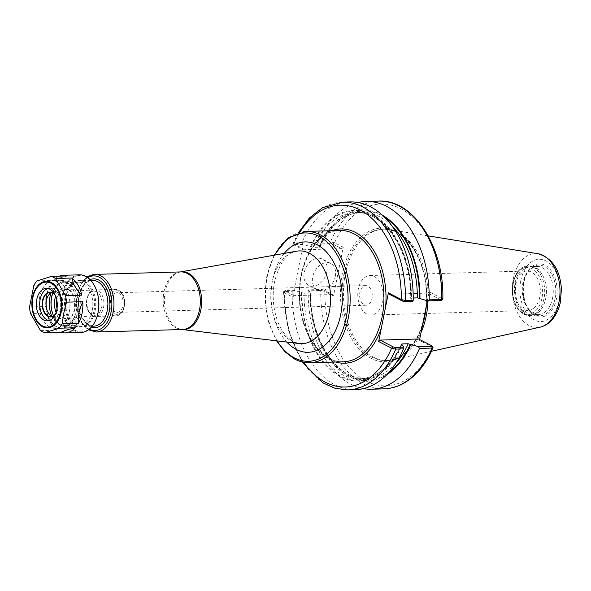 <?xml version="1.0" encoding="UTF-8"?>
<svg xmlns="http://www.w3.org/2000/svg" width="591" height="591" viewBox="0 0 591 591"><rect width="100%" height="100%" fill="white"/><g stroke="black" fill="none" stroke-linecap="round" stroke-linejoin="round"><path stroke-width="0.44" stroke-dasharray="2.96 2.22" d="M364.093 304.727A9.825 6.324 -91.6 0 0 366.235 305.237A9.825 6.324 -91.6 0 0 372.234 296.911A9.825 6.324 -91.6 0 0 367.809 286.11A9.825 6.324 -91.6 0 0 365.666 285.601A9.825 6.324 -91.6 0 0 359.668 293.926A9.825 6.324 -91.6 0 0 364.093 304.727M114.994 311.893A9.825 6.324 88.4 0 1 110.576 301.085A9.825 6.324 88.4 0 1 116.575 292.767A9.825 6.324 88.4 0 1 123.179 302.4A9.825 6.324 88.4 0 1 117.136 312.403A9.825 6.324 88.4 0 1 114.994 311.893M101.726 307.084A12.086 7.786 -91.6 0 0 94.39 291.156A12.086 7.786 -91.6 0 0 86.833 299.378A12.086 7.786 -91.6 0 0 91.989 314.685A12.086 7.786 -91.6 0 0 95.085 315.284A12.086 7.786 -91.6 0 0 101.726 307.084M374.273 276.544A19.784 12.743 88.4 0 1 383.175 298.3A19.784 12.743 88.4 0 1 371.096 315.062A19.784 12.743 88.4 0 1 366.782 314.035A19.784 12.743 88.4 0 1 357.88 292.272A19.784 12.743 88.4 0 1 369.959 275.517A19.784 12.743 88.4 0 1 374.273 276.544M531.331 272.023A19.784 12.743 -91.6 0 0 527.017 270.996A19.784 12.743 -91.6 0 0 514.85 291.134A19.784 12.743 -91.6 0 0 528.155 310.541A19.784 12.743 -91.6 0 0 540.233 293.779A19.784 12.743 -91.6 0 0 531.331 272.023M433.063 347.545L419.462 340.357L418.613 338.983M432.649 347.183L431.822 345.816M419.632 339.515L419.462 340.357M358.02 202.521A93.917 60.489 -91.6 0 0 317.892 242.266L330.458 241.904L334.351 242.642L343.231 247.223L333.501 295.899L324.622 291.319L320.75 290.484L308.184 290.846A93.917 60.489 -91.6 0 0 363.369 388.619M427.367 300.775L429.192 291.673L442.829 299.039M293.749 290.284L292.176 291.304L284.478 291.526L283.54 291.747L283.872 292.493L285.416 290.521L293.749 290.284L304.018 293.262L310.231 293.084L309.906 292.301A85.377 54.993 -91.6 0 0 387.009 374.502M309.906 292.301L308.495 289.863L321.689 289.479L323.794 289.952L324.622 291.319M308.184 290.846L308.495 289.863M440.834 300.479L442.378 298.507M440.989 299.94L427.781 293.106L389.247 294.215M429.192 291.673L427.781 293.106M334.351 242.642L332.962 244.076L330.857 243.603L317.663 243.98L317.892 242.266M317.663 243.98L319.576 246.683L319.399 247.208L313.178 247.385L302.917 244.408L294.584 244.644L294.429 245.184L293.158 243.248L298.455 232.655M382.429 215.257A85.377 54.993 -91.6 0 0 319.074 246.425M283.872 292.493L292.708 297.074L302.437 248.397L293.601 243.817L294.185 242.953L301.883 242.731L302.917 244.408M349.99 201.923A93.917 60.489 -91.6 0 0 301.883 242.731M412.895 301.277L411.484 298.839A85.377 54.993 -91.6 0 0 372.625 214.784A85.377 54.993 -91.6 0 0 310.6 246.669M292.176 291.304A93.917 60.489 -91.6 0 0 355.39 389.676M301.432 292.545A85.377 54.993 -91.6 0 0 340.29 376.6A85.377 54.993 -91.6 0 0 402.316 344.716M323.794 289.952L332.652 294.532L294.119 295.64L292.708 297.074M294.119 295.64L285.261 291.06L285.416 290.521L284.478 291.526A93.917 60.489 -91.6 0 0 347.693 389.897M333.501 295.899L332.652 294.532M342.292 202.144A93.917 60.489 -91.6 0 0 294.185 242.953L294.429 245.184L303.286 249.764L302.437 248.397M332.962 244.076L341.82 248.656L343.231 247.223M335.304 276.27A14.775 10.645 -62.7 0 1 317.219 289.723A14.775 10.645 -62.7 0 1 312.705 276.92A14.775 10.645 -62.7 0 1 330.797 263.468A14.775 10.645 -62.7 0 1 335.304 276.27M326.838 271.897A14.775 10.645 117.3 0 0 322.331 259.094A14.775 10.645 117.3 0 0 304.239 272.547A14.775 10.645 117.3 0 0 308.753 285.342A14.775 10.645 117.3 0 0 326.838 271.897M411.484 298.839L411.166 298.056L413.22 297.997M311.102 246.927A84.602 54.498 -91.6 0 1 372.478 215.516A84.602 54.498 -91.6 0 1 410.981 298.581L411.166 298.056A83.124 53.545 -91.6 0 0 355.198 212.568A83.124 53.545 -91.6 0 0 313.178 247.385M341.82 248.656L303.286 249.764M310.755 292.885C309.758 339.012 337.409 380.833 366.191 378.572A83.124 53.545 -91.6 0 1 310.231 293.084L310.408 292.56A84.602 54.498 -91.6 0 0 389.181 372.167M384.726 217.466A84.602 54.498 -91.6 0 0 319.576 246.683L319.399 247.208A83.124 53.545 -91.6 0 1 361.411 212.391L355.198 212.568C383.987 210.307 411.632 252.128 410.634 298.256M545.692 298.588A24.8 15.972 -91.6 0 0 543.469 276.935A24.8 15.972 -91.6 0 0 529.699 265.898A24.8 15.972 -91.6 0 0 515.138 282.786A24.8 15.972 -91.6 0 0 531.124 315.476A24.8 15.972 -91.6 0 0 544.245 303.671A24.8 15.972 -91.6 0 0 545.692 298.588M545.796 298.337A24.061 15.499 -91.6 0 0 543.646 277.327A24.061 15.499 -91.6 0 0 530.282 266.622A24.061 15.499 -91.6 0 0 516.157 283.008A24.061 15.499 -91.6 0 0 531.671 314.722A24.061 15.499 -91.6 0 0 544.392 303.272A24.061 15.499 -91.6 0 0 545.796 298.337M552.578 298.145A24.061 15.499 -91.6 0 0 537.064 266.43A24.061 15.499 -91.6 0 0 529.625 269.681A24.061 15.499 -91.6 0 0 522.939 282.816A24.061 15.499 -91.6 0 0 530.829 311.708A24.061 15.499 -91.6 0 0 538.445 314.523A24.061 15.499 -91.6 0 0 552.578 298.145M428.024 300.841A65.69 42.308 -91.6 0 0 389.1 229.537A65.69 42.308 -91.6 0 0 383.891 229.19A65.69 42.308 -91.6 0 0 345.314 273.921A65.69 42.308 -91.6 0 0 387.666 360.51A65.69 42.308 -91.6 0 0 392.845 359.86A65.69 42.308 -91.6 0 0 420.984 332.748M57.046 278.775A26.602 17.132 88.4 0 1 60.57 277.667L53.323 280.437A28.819 18.565 -91.6 0 1 59.329 276.152M67.684 275.908L60.57 277.667M51.365 323.735L56.847 330.162A28.819 18.565 -91.6 0 1 49.134 320.078A28.819 18.565 -91.6 0 1 46.815 313.023L48.905 319.539L51.365 323.735A26.602 17.132 88.4 0 1 48.905 319.539L49.134 320.078M45.795 298.366L45.854 306.5A28.819 18.565 -91.6 0 1 48.24 289.006A28.819 18.565 -91.6 0 1 50.183 284.832L46.852 293.062L45.795 298.366A26.602 17.132 88.4 0 1 46.852 293.062M46.815 313.023L30.51 313.489M40.543 330.628L56.847 330.162M37.019 280.902L53.323 280.437M29.55 306.973L45.854 306.5M50.183 284.832L33.879 285.305M79.416 274.83A28.819 18.565 -91.6 0 0 62.491 294.458A28.819 18.565 -91.6 0 0 81.078 332.445M48.957 320.581A16.253 10.468 -91.6 0 0 50.656 320.75A16.253 10.468 -91.6 0 0 60.201 309.677A16.253 10.468 -91.6 0 0 49.725 288.253A16.253 10.468 -91.6 0 0 48.034 288.511M55.51 313.984A12.411 7.993 -91.6 0 0 57.113 310.999A12.411 7.993 -91.6 0 0 57.837 308.458A12.411 7.993 -91.6 0 0 56.729 297.613A12.411 7.993 -91.6 0 0 54.956 294.724M55.606 313.747A12.115 7.809 -91.6 0 0 57.172 310.836A12.115 7.809 -91.6 0 0 57.881 308.354A12.115 7.809 -91.6 0 0 56.795 297.775A12.115 7.809 -91.6 0 0 55.066 294.953M52.451 316.266A12.115 7.809 -91.6 0 0 54.15 316.51A12.115 7.809 -91.6 0 0 61.272 308.258A12.115 7.809 -91.6 0 0 53.456 292.286A12.115 7.809 -91.6 0 0 51.772 292.619M47.531 311.346A13.002 8.377 -91.6 0 0 47.635 311.59A13.002 8.377 -91.6 0 0 55.805 317.264A13.002 8.377 -91.6 0 0 62.498 308.517A13.002 8.377 -91.6 0 0 57.837 292.604A13.002 8.377 -91.6 0 0 47.228 297.569A13.002 8.377 -91.6 0 0 47.14 297.82M39.737 296.748A23.943 15.418 -91.6 0 0 55.17 328.308A23.943 15.418 -91.6 0 0 69.228 312.004A23.943 15.418 -91.6 0 0 53.796 280.444A23.943 15.418 -91.6 0 0 39.737 296.748M76.01 311.812A23.943 15.418 -91.6 0 0 60.578 280.252A23.943 15.418 -91.6 0 0 46.512 296.556A23.943 15.418 -91.6 0 0 61.952 328.116A23.943 15.418 -91.6 0 0 76.01 311.812M46.608 296.601A23.795 15.322 -91.6 0 0 55.126 325.73A23.795 15.322 -91.6 0 0 74.532 316.636A23.795 15.322 -91.6 0 0 75.921 311.76A23.795 15.322 -91.6 0 0 73.794 290.986A23.795 15.322 -91.6 0 0 58.849 280.599A23.795 15.322 -91.6 0 0 46.608 296.601M51.786 316.015A21.431 13.8 -91.6 0 0 63.688 325.552A21.431 13.8 -91.6 0 0 75.02 315.35A21.431 13.8 -91.6 0 0 76.269 310.955A21.431 13.8 -91.6 0 0 74.355 292.242A21.431 13.8 -91.6 0 0 62.454 282.712A21.431 13.8 -91.6 0 0 51.122 292.914M92.233 310.497A21.431 13.8 -91.6 0 0 78.418 282.254A21.431 13.8 -91.6 0 0 65.83 296.845A21.431 13.8 -91.6 0 0 79.652 325.087A21.431 13.8 -91.6 0 0 92.233 310.497M93.954 311.095A23.352 15.041 -91.6 0 0 78.898 280.319A23.352 15.041 -91.6 0 0 65.18 296.217A23.352 15.041 -91.6 0 0 80.236 326.993A23.352 15.041 -91.6 0 0 93.954 311.095M95.085 311.058A23.352 15.041 -91.6 0 0 80.029 280.282A23.352 15.041 -91.6 0 0 66.31 296.187A23.352 15.041 -91.6 0 0 81.366 326.963A23.352 15.041 -91.6 0 0 95.085 311.058M95.491 287.81A28.228 18.181 -91.6 0 0 77.776 275.665A28.228 18.181 -91.6 0 0 63.311 294.628A28.228 18.181 -91.6 0 0 73.365 329.143A28.228 18.181 -91.6 0 0 96.377 318.564M343.489 361.781A65.69 42.308 88.4 0 1 301.129 275.192A65.69 42.308 88.4 0 1 339.714 230.46C318.505 230.113 299.253 260.033 299.792 294.303C299.09 330.746 320.965 363.591 343.489 361.781M331.817 230.682A67.167 43.261 -91.6 0 0 299.482 297.332A67.167 43.261 -91.6 0 0 335.599 362.01M305.924 231.428A65.69 42.308 -91.6 0 0 267.346 276.167A65.69 42.308 -91.6 0 0 295.374 359.343A65.69 42.308 -91.6 0 0 309.706 362.748M92.876 315.786A13.283 8.555 -91.6 0 0 95.772 316.473A13.283 8.555 -91.6 0 0 103.565 307.431A13.283 8.555 -91.6 0 0 95.003 289.93A13.283 8.555 -91.6 0 0 87.209 298.972A13.283 8.555 -91.6 0 0 92.876 315.786M123.903 306.847A13.283 8.555 -91.6 0 0 115.341 289.339A13.283 8.555 -91.6 0 0 107.547 298.389A13.283 8.555 -91.6 0 0 113.213 315.202A13.283 8.555 -91.6 0 0 116.109 315.889A13.283 8.555 -91.6 0 0 123.903 306.847M114.624 313.769A11.805 7.602 -91.6 0 0 124.125 306.345A11.805 7.602 -91.6 0 0 119.094 291.4A11.805 7.602 -91.6 0 0 109.586 298.824A11.805 7.602 -91.6 0 0 114.624 313.769M274.697 255.113A64.212 41.363 -91.6 0 0 267.125 276.669A64.212 41.363 -91.6 0 0 277.164 340.904M284.241 253.406A55.207 35.556 -91.6 0 0 272.673 279.536A55.207 35.556 -91.6 0 0 286.79 342.063M291.888 341.266A46.393 29.882 -91.6 0 0 299.142 343.541L293.528 341.761C285.793 336.796 280.4 329.682 277.349 320.418C273.19 308.561 272.163 296.143 274.276 283.155C278.9 263.756 286.303 253.111 296.483 251.212A46.393 29.882 -91.6 0 0 272.089 282.513A46.393 29.882 -91.6 0 0 291.888 341.266M180.698 271.919A28.915 18.624 -91.6 0 0 180.418 271.963A28.915 18.624 -91.6 0 0 165.214 291.466A28.915 18.624 -91.6 0 0 177.551 328.079A28.915 18.624 -91.6 0 0 182.072 329.497A28.915 18.624 -91.6 0 0 182.353 329.527M180.676 271.919L180.927 271.912A28.819 18.565 -91.6 0 0 164.002 291.533A28.819 18.565 -91.6 0 0 176.295 328.027A28.819 18.565 -91.6 0 0 182.582 329.519L182.331 329.527M94.56 274.394A28.819 18.565 -91.6 0 0 77.635 294.022A28.819 18.565 -91.6 0 0 89.928 330.509A28.819 18.565 -91.6 0 0 96.215 332.009M87.734 277.585A27.341 17.612 -91.6 0 0 77.414 294.525A27.341 17.612 -91.6 0 0 89.078 329.143A27.341 17.612 -91.6 0 0 89.219 329.217M90.061 279.58A24.386 15.706 -91.6 0 0 79.238 295.463A24.386 15.706 -91.6 0 0 89.64 326.343A24.386 15.706 -91.6 0 0 91.42 327.089M88.79 324.969A22.909 14.753 -91.6 0 0 93.784 326.166L89.189 325.057L83.508 319.642C80.79 315.409 79.26 310.29 78.928 304.291C78.706 297.886 79.896 292.316 82.511 287.595C85.333 282.912 88.65 280.503 92.469 280.37A22.909 14.753 -91.6 0 0 79.017 295.965A22.909 14.753 -91.6 0 0 88.79 324.969M51.897 296.748A22.909 14.753 -91.6 0 0 61.671 325.752A22.909 14.753 -91.6 0 0 66.665 326.941A22.909 14.753 -91.6 0 0 80.117 311.346A22.909 14.753 -91.6 0 0 65.35 281.146A22.909 14.753 -91.6 0 0 51.897 296.748M53.5 315.749A21.431 13.8 -91.6 0 0 60.821 324.385A21.431 13.8 -91.6 0 0 77.753 312.336A21.431 13.8 -91.6 0 0 70.78 284.951A21.431 13.8 -91.6 0 0 52.843 293.084M56.108 312.425A16.156 10.409 -91.6 0 0 61.819 319.391A16.156 10.409 -91.6 0 0 74.629 310.142A16.156 10.409 -91.6 0 0 69.117 289.501A16.156 10.409 -91.6 0 0 55.643 296.246M57.017 308.613A14.679 9.456 -91.6 0 0 63.148 317.958A14.679 9.456 -91.6 0 0 66.909 318.682A14.679 9.456 -91.6 0 0 74.976 308.724A14.679 9.456 -91.6 0 0 66.066 289.383A14.679 9.456 -91.6 0 0 56.884 299.371A14.679 9.456 -91.6 0 0 56.766 300.006M431.563 345.683L432.413 347.05A90.955 58.59 -91.6 0 1 366.294 381.106A90.955 58.59 -91.6 0 1 324.902 291.452L324.053 290.085M440.731 299.807L442.142 298.374A90.955 58.59 -91.6 0 0 400.742 208.719A90.955 58.59 -91.6 0 0 334.632 242.775L333.221 244.209M426.067 307.298A66.872 43.069 -91.6 0 0 392.343 229.855A66.872 43.069 -91.6 0 0 341.79 276.544A66.872 43.069 -91.6 0 0 370.86 358.279A66.872 43.069 -91.6 0 0 422.58 324.732M321.689 289.479L320.75 290.484A93.917 60.489 -91.6 0 0 383.958 388.856M378.558 201.103A93.917 60.489 -91.6 0 0 330.458 241.904L330.857 243.603M299.918 232.256A90.955 58.59 -91.6 0 0 293.838 243.95L294.687 245.317M285.519 291.193L284.108 292.626A90.955 58.59 -91.6 0 0 303.656 362.276M391.899 225.88A83.124 53.545 -91.6 0 0 361.411 212.391C344.073 213.454 330.236 225.008 319.916 247.045M304.018 293.262A83.124 53.545 -91.6 0 0 359.978 378.75L366.191 378.572A83.124 53.545 -91.6 0 0 395.852 363.354M401.481 344.088C391.153 366.132 377.324 377.686 359.978 378.75A83.124 53.545 -91.6 0 0 401.769 344.435M301.935 292.804A84.602 54.498 -91.6 0 0 340.438 375.869A84.602 54.498 -91.6 0 0 401.814 344.457M513.224 283.34A23.322 15.019 -91.6 0 0 523.175 312.868A23.322 15.019 -91.6 0 0 541.954 298.196A23.322 15.019 -91.6 0 0 532.003 268.669A23.322 15.019 -91.6 0 0 513.224 283.34M524.025 314.235A24.8 15.972 -91.6 0 0 529.433 315.528A24.8 15.972 -91.6 0 0 543.993 298.64A24.8 15.972 -91.6 0 0 528.007 265.95A24.8 15.972 -91.6 0 0 513.439 282.838A24.8 15.972 -91.6 0 0 524.025 314.235M555.06 298.499A25.339 16.319 -91.6 0 0 549.445 270.804A25.339 16.319 -91.6 0 0 530.881 268.521A25.339 16.319 -91.6 0 0 523.84 282.358A25.339 16.319 -91.6 0 0 532.159 312.787A25.339 16.319 -91.6 0 0 534.656 314.442A25.339 16.319 -91.6 0 0 555.06 298.499M523.619 281.929A26.617 17.146 -91.6 0 0 534.973 315.638A26.617 17.146 -91.6 0 0 556.412 298.891A26.617 17.146 -91.6 0 0 545.057 265.189A26.617 17.146 -91.6 0 0 523.619 281.929M520.819 280.489A31.16 20.072 -91.6 0 0 534.116 319.938A31.16 20.072 -91.6 0 0 559.212 300.339A31.16 20.072 -91.6 0 0 545.914 260.882A31.16 20.072 -91.6 0 0 520.819 280.489M538.017 253.724A37.011 23.839 -91.6 0 0 513.35 278.73A37.011 23.839 -91.6 0 0 529.144 325.597A37.011 23.839 -91.6 0 0 540.13 327.155M426.318 306.027A65.69 42.308 -91.6 0 0 382.54 229.227A65.69 42.308 -91.6 0 0 343.955 273.958A65.69 42.308 -91.6 0 0 371.983 357.134A65.69 42.308 -91.6 0 0 386.315 360.547A65.69 42.308 -91.6 0 0 422.506 325.102M365.666 285.601L116.575 292.767M366.235 305.237L117.136 312.403M92.477 315.697L95.772 316.473L116.109 315.889C122.507 314.575 125.285 308.982 124.442 299.127C123.733 293.661 120.704 290.403 115.341 289.339L95.003 289.93C88.192 291.762 89.921 293.07 87.919 295.345L86.308 303.419C86.618 309.292 88.68 313.385 92.477 315.697M274.076 255.223L266.711 276.832L265.123 301.284L268.698 322.442L276.544 340.83M86.929 277.039L84.107 279.506L80.354 284.825L76.305 303.611L81.292 322.169L88.451 329.808M90.844 280.415L65.35 281.146C60.496 281.479 56.633 284.367 53.781 289.812C51.639 294.096 50.627 298.95 50.73 304.372C51.284 314.619 54.8 321.718 61.272 325.663L66.665 326.941L92.159 326.21M94.39 291.156L66.066 289.383C76.808 288.438 77.687 319.007 66.909 318.682L95.085 315.284M371.096 315.062L528.155 310.541M369.959 275.517L527.017 270.996M283.421 291.961L288.076 329.756L302.171 361.958M283.54 291.747L284.951 290.632M293.188 243.455L294.096 244.925M330.797 263.468L322.331 259.094M317.219 289.723L308.753 285.342M529.699 265.898L528.007 265.95C522.776 266.305 518.61 269.422 515.522 275.303C513.21 279.949 512.109 285.209 512.22 291.09C512.825 302.2 516.63 309.883 523.626 314.146L531.124 315.476M543.646 277.327L543.469 276.935M544.392 303.272L544.245 303.671M537.064 266.43L530.282 266.622M538.445 314.523L531.671 314.722M530.829 311.708L532.159 312.787C521.055 304.971 520.25 276.965 530.881 268.521L529.625 269.681M428.194 235.883L389.1 229.537M431.511 351.276L392.845 359.86M383.891 229.19L382.54 229.227C405.204 227.439 427.034 260.306 426.34 296.697C426.865 330.923 407.657 360.865 386.315 360.547L387.666 360.51M47.901 289.915L48.24 289.006M53.456 292.286L50.065 292.382M54.15 316.51L50.767 316.606M47.42 311.117L47.635 311.59M47.051 298.056L47.228 297.569M60.578 280.252L53.796 280.444M61.952 328.116L55.17 328.308M74.355 292.242L73.794 290.986M75.02 315.35L74.532 316.636M78.418 282.254L62.454 282.712M79.652 325.087L63.688 325.552M80.029 280.282L78.898 280.319M81.366 326.963L80.236 326.993M49.725 288.253L46.334 288.349M50.656 320.75L47.265 320.847"/><path stroke-width="0.89" d="M393.288 346.924L391.899 348.358L395.793 349.096L403.498 348.875L403.727 347.161L395.394 347.397L393.288 346.924L380.079 340.091L378.668 341.524L388.398 292.848L401.348 299.548A90.955 58.59 -91.6 0 0 364.581 212.62A90.955 58.59 -91.6 0 0 299.918 232.256M380.079 340.091L418.613 338.983L431.822 345.816L431.666 346.356L418.48 346.732L419.507 348.409L432.065 348.047L432.649 347.183M431.822 345.816L432.065 348.047A93.917 60.489 -91.6 0 1 383.958 388.856C390.902 388.634 397.566 386.728 403.971 383.131C416.271 376.002 425.978 364.211 433.092 347.752L432.154 346.075M427.367 300.775L419.632 339.515M363.369 388.619A93.917 60.489 -91.6 0 0 371.399 389.218A93.917 60.489 -91.6 0 0 419.507 348.409M418.48 346.732L408.211 343.755L401.998 343.932L401.814 344.457L403.727 347.161M387.009 374.502A85.377 54.993 -91.6 0 0 410.789 344.472M440.834 300.479L441.773 299.474A93.917 60.489 -91.6 0 0 378.558 201.103C413.619 198.901 444.329 247.282 442.829 299.039L441.773 299.474L429.214 299.836L427.648 300.856L440.834 300.479L440.989 299.94M429.214 299.836A93.917 60.489 -91.6 0 0 365.999 201.465A93.917 60.489 -91.6 0 0 358.02 202.521M413.22 297.997L417.379 297.879L419.957 298.595A85.377 54.993 -91.6 0 0 382.429 215.257M419.957 298.595L427.648 300.856M402.456 301.048L404.562 301.521L412.895 301.277L413.205 300.294L405.5 300.516L401.629 299.681L402.456 301.048L389.247 294.215L388.398 292.848M401.629 299.681L402.198 300.915M413.205 300.294A93.917 60.489 -91.6 0 0 349.99 201.923L342.292 202.144L322.457 207.773L309.381 217.998L298.455 232.655M378.668 341.524L391.899 348.358M302.171 361.958L322.989 382.902L335.097 388.302L347.693 389.897L355.39 389.676A93.917 60.489 -91.6 0 0 403.498 348.875M401.769 344.435A83.124 53.545 -91.6 0 0 401.998 343.932L401.814 344.457M422.58 324.732A66.872 43.069 -91.6 0 0 426.067 307.298M420.984 332.748A65.69 42.308 -91.6 0 0 426.251 315.771A65.69 42.308 -91.6 0 0 428.024 300.841M79.445 309.92L82.777 301.691A28.819 18.565 -91.6 0 1 82.068 313.274A28.819 18.565 -91.6 0 1 78.448 323.358L78.381 315.225L79.445 309.92A26.602 17.132 88.4 0 1 78.381 315.225M73.875 284.552L71.784 278.029A28.819 18.565 -91.6 0 1 81.817 295.168L76.335 288.748L73.875 284.552A26.602 17.132 88.4 0 1 76.335 288.748M81.817 295.168L65.512 295.64L55.48 278.494A28.819 18.565 -91.6 0 0 51.38 276.381L67.684 275.908A28.819 18.565 -91.6 0 0 63.488 275.288A28.819 18.565 -91.6 0 0 59.329 276.152M68.187 329.512L75.308 327.754A28.819 18.565 -91.6 0 1 65.143 332.903A28.819 18.565 -91.6 0 1 60.939 332.282L68.187 329.512A26.602 17.132 88.4 0 1 64.67 330.62M60.939 332.282L44.643 332.748L59.004 328.227L75.308 327.754M51.38 276.381L37.019 280.902A28.819 18.565 -91.6 0 0 33.879 285.305L29.55 306.973A28.819 18.565 -91.6 0 0 30.51 313.489L40.543 330.628A28.819 18.565 -91.6 0 0 44.643 332.748M55.48 278.494L71.784 278.029M78.448 323.358L62.144 323.824L63.821 313.001L66.473 302.156L82.777 301.691M59.004 328.227A28.819 18.565 -91.6 0 0 62.144 323.824M66.473 302.156A28.819 18.565 -91.6 0 0 65.512 295.64M65.143 332.903L81.078 332.445A28.819 18.565 -91.6 0 0 96.318 318.726A28.819 18.565 -91.6 0 0 97.995 312.816A28.819 18.565 -91.6 0 0 95.424 287.647A28.819 18.565 -91.6 0 0 79.416 274.83L63.488 275.288M48.034 288.511A16.253 10.468 -91.6 0 0 40.173 299.319A16.253 10.468 -91.6 0 0 48.957 320.581M54.956 294.724A12.411 7.993 -91.6 0 0 42.545 300.546A12.411 7.993 -91.6 0 0 45.869 314.767A12.411 7.993 -91.6 0 0 55.51 313.984M55.066 294.953A12.115 7.809 -91.6 0 0 50.065 292.382A12.115 7.809 -91.6 0 0 42.951 300.634A12.115 7.809 -91.6 0 0 50.767 316.606A12.115 7.809 -91.6 0 0 55.606 313.747M51.772 292.619A12.115 7.809 -91.6 0 0 47.051 298.056A12.115 7.809 -91.6 0 0 46.342 300.538A12.115 7.809 -91.6 0 0 47.42 311.117A12.115 7.809 -91.6 0 0 52.451 316.266M47.14 297.82A13.002 8.377 -91.6 0 0 46.475 300.235A13.002 8.377 -91.6 0 0 47.531 311.346M51.122 292.914A21.431 13.8 -91.6 0 0 49.873 297.303A21.431 13.8 -91.6 0 0 51.786 316.015M96.377 318.564A28.228 18.181 -91.6 0 0 96.436 318.401A28.228 18.181 -91.6 0 0 98.084 312.617A28.228 18.181 -91.6 0 0 95.565 287.965A28.228 18.181 -91.6 0 0 95.491 287.81M36.782 299.423A16.253 10.468 -91.6 0 0 47.265 320.847A16.253 10.468 -91.6 0 0 56.817 309.78A16.253 10.468 -91.6 0 0 46.334 288.349A16.253 10.468 -91.6 0 0 36.782 299.423M305.924 231.428L339.714 230.46A65.69 42.308 88.4 0 1 354.039 233.873A65.69 42.308 88.4 0 1 382.067 317.049A65.69 42.308 88.4 0 1 343.489 361.781L309.706 362.748A65.69 42.308 -91.6 0 0 348.284 318.017A65.69 42.308 -91.6 0 0 305.924 231.428L288.127 237.981L274.076 255.223M385.642 306.626A67.167 43.261 -91.6 0 0 355.45 232.44A67.167 43.261 -91.6 0 0 331.817 230.682M335.599 362.01A67.167 43.261 -91.6 0 0 381.424 327.746M277.164 340.904A64.212 41.363 -91.6 0 0 294.525 357.969A64.212 41.363 -91.6 0 0 344.339 325.279A64.212 41.363 -91.6 0 0 328.589 243.558A64.212 41.363 -91.6 0 0 274.697 255.113M286.79 342.063A55.207 35.556 -91.6 0 0 296.231 349.436A55.207 35.556 -91.6 0 0 341.613 288.002A55.207 35.556 -91.6 0 0 284.241 253.406M182.331 329.527L299.142 343.541A46.393 29.882 -91.6 0 0 329.253 312.078A46.393 29.882 -91.6 0 0 296.483 251.212L180.676 271.919M182.353 329.527A28.915 18.624 -91.6 0 0 200.837 309.891A28.915 18.624 -91.6 0 0 180.698 271.919M88.451 329.808L96.215 332.009L182.582 329.519A28.819 18.565 -91.6 0 0 199.507 309.898A28.819 18.565 -91.6 0 0 180.927 271.912L94.56 274.394L86.929 277.039M96.215 332.009A28.819 18.565 -91.6 0 0 113.14 312.38A28.819 18.565 -91.6 0 0 94.56 274.394M89.219 329.217A27.341 17.612 -91.6 0 0 111.862 302.725A27.341 17.612 -91.6 0 0 87.734 277.585M91.42 327.089A24.386 15.706 -91.6 0 0 109.956 302.784A24.386 15.706 -91.6 0 0 90.061 279.58M92.159 326.21L93.784 326.166A22.909 14.753 -91.6 0 0 107.237 310.563A22.909 14.753 -91.6 0 0 92.469 280.37L90.844 280.415M52.843 293.084A21.431 13.8 -91.6 0 0 51.676 297.251A21.431 13.8 -91.6 0 0 53.5 315.749M55.643 296.246A16.156 10.409 -91.6 0 0 54.926 298.928A16.156 10.409 -91.6 0 0 56.108 312.425M56.766 300.006A14.679 9.456 -91.6 0 0 57.017 308.613M404.562 301.521L405.5 300.516A93.917 60.489 -91.6 0 0 342.292 202.144M395.394 347.397L395.793 349.096A93.917 60.489 -91.6 0 1 347.693 389.897M303.656 362.276A90.955 58.59 -91.6 0 0 391.619 348.225L393.03 346.791M417.379 297.879A83.124 53.545 -91.6 0 0 391.899 225.88M419.455 298.337A84.602 54.498 -91.6 0 0 384.726 217.466M389.181 372.167A84.602 54.498 -91.6 0 0 410.294 344.213M395.852 363.354A83.124 53.545 -91.6 0 0 408.211 343.755M558.946 302.311A37.011 23.839 -91.6 0 0 538.017 253.724C552.289 257.979 560.098 269.821 561.45 289.258L560.224 302.887C558.702 309.551 556.013 315.143 552.149 319.657C548.766 323.558 544.762 326.055 540.13 327.155A37.011 23.839 -91.6 0 0 558.946 302.311M422.506 325.102A65.69 42.308 -91.6 0 0 424.892 315.816A65.69 42.308 -91.6 0 0 426.318 306.027M32.535 297.177A23.285 14.997 -91.6 0 0 42.471 326.66A23.285 14.997 -91.6 0 0 61.22 312.011A23.285 14.997 -91.6 0 0 51.284 282.535A23.285 14.997 -91.6 0 0 32.535 297.177M32.926 297.428A22.517 14.502 -91.6 0 0 42.537 325.937A22.517 14.502 -91.6 0 0 60.674 311.775A22.517 14.502 -91.6 0 0 51.062 283.259A22.517 14.502 -91.6 0 0 32.926 297.428M276.544 340.83L284.988 351.815L294.975 359.254C299.755 361.714 304.668 362.881 309.706 362.748M383.958 388.856L371.399 389.218M442.711 299.253L441.3 300.368M378.558 201.103L365.999 201.465M538.017 253.724L428.194 235.883M540.13 327.155L431.511 351.276"/></g></svg>
